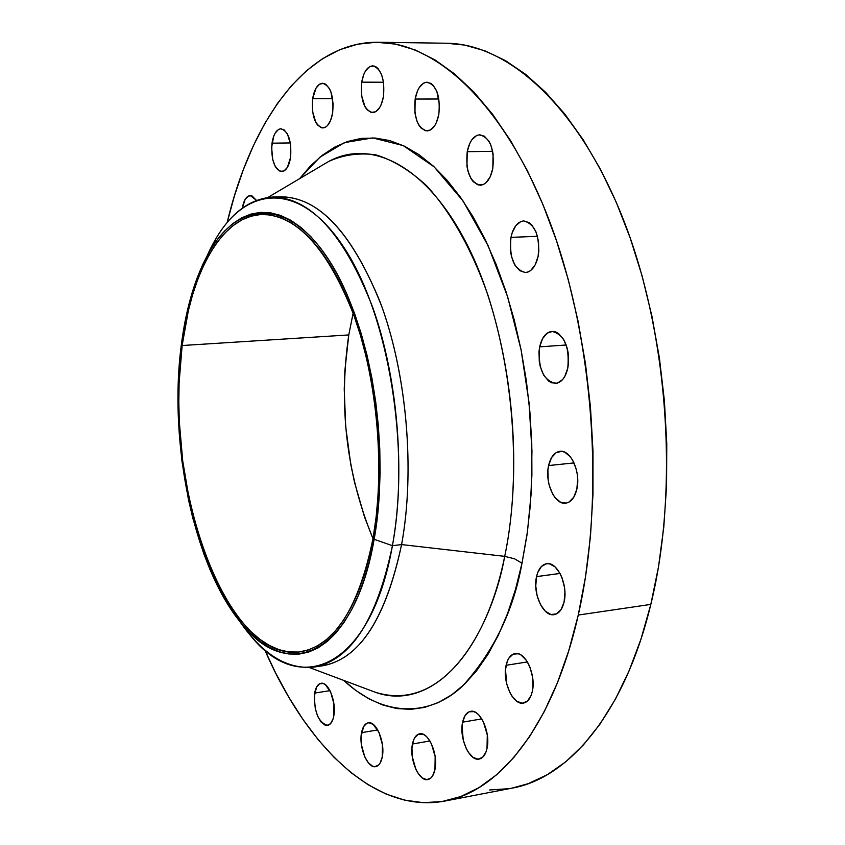<?xml version="1.0" encoding="UTF-8"?>
<svg xmlns="http://www.w3.org/2000/svg" width="845" height="845" viewBox="0 0 845 845"><rect width="100%" height="100%" fill="white"/><g stroke="black" fill="none" stroke-linecap="round" stroke-linejoin="round"><path stroke-width="1.27" d="M314.657 693.069C315.745 687.238 317.857 683.975 321.005 683.299C328.367 681.376 336.616 702.058 333.828 715.768L333.923 703.885L330.712 692.161L325.304 684.619L323.329 683.531L319.568 683.785L316.526 687.133L314.255 696.734L315.301 708.849L317.72 716.338L321.121 722.053L325.019 725.094L326.952 725.443L330.469 723.732L333.036 719.032L333.828 715.768C332.729 721.503 330.638 724.714 327.554 725.39C318.185 722.38 313.886 711.606 314.657 693.069L329.994 690.661L314.657 693.069M361.554 732.678C362.706 726.837 364.934 723.552 368.219 722.824C376.236 720.637 385.383 742.639 382.267 756.94L382.415 744.614L378.972 732.33L373.131 724.313L368.895 722.75L366.91 723.236L363.603 726.594L361.111 736.46L361.428 744.804L364.786 756.909L368.452 762.951L372.656 766.257L374.768 766.7L378.581 765.063L380.144 763.035L382.267 756.94C381.095 762.665 378.898 765.897 375.687 766.626C367.554 768.792 358.533 746.895 361.554 732.678L377.747 729.932L361.554 732.678M412.455 744.022C413.723 738.023 416.12 734.622 419.648 733.819C428.415 731.411 438.439 754.574 434.953 769.552L435.164 756.697L431.457 743.843L427.401 737.516L425.119 735.414L422.785 734.147L418.338 734.22L414.715 737.696L413.385 740.558L411.948 747.962L412.265 756.666L415.877 769.33L417.747 772.805L422.109 777.822L426.725 779.66L430.897 777.991L432.608 775.89L434.953 769.552C433.665 775.435 431.299 778.773 427.855 779.565C418.962 781.963 409.086 758.894 412.455 744.022L429.915 740.959L412.455 744.022M462.616 722.169C464.032 715.821 466.683 712.208 470.58 711.353C480.118 708.818 490.861 732.784 487.016 748.459L487.301 734.992L483.308 721.619L478.914 715.071L476.432 712.927L473.908 711.638L469.059 711.807L465.099 715.514L462.616 722.169L462.057 726.299L463.24 740.019L466.25 748.564L468.267 752.166L472.989 757.331L478.016 759.169L482.569 757.352L485.938 752.124L487.016 748.459C485.579 754.669 482.97 758.208 479.178 759.063C469.482 761.609 458.909 737.738 462.616 722.169L481.798 718.884L462.616 722.169M506.102 665.29C507.708 658.382 510.697 654.474 515.07 653.555C525.294 651.041 536.395 675.271 532.276 691.569L532.931 687.175L532.625 677.51L530.237 667.972L528.368 663.737L526.15 660.061L521.006 654.991L518.281 653.766L513.063 654.178L508.796 658.234L507.222 661.445L505.49 669.631L506.715 683.88L509.926 692.657L512.091 696.322L517.151 701.498L522.548 703.177L527.46 701.065L531.114 695.456L532.276 691.569C530.649 698.34 527.713 702.174 523.456 703.082C513.063 705.607 502.131 681.482 506.102 665.29L527.375 661.941L506.102 665.29M536.543 576.617C538.36 568.938 541.74 564.64 546.683 563.699C557.362 561.407 568.347 585.258 564.08 601.999L564.925 592.451L564.481 587.391L561.988 577.684L560.024 573.417L536.543 576.617L535.762 585.986L537.145 595.831L540.504 604.693L545.352 611.252L550.961 614.505L556.506 613.914L561.122 609.53L564.08 601.999C562.242 609.509 558.915 613.723 554.109 614.664C543.25 616.987 532.434 593.253 536.543 576.617L560.045 573.459L555.07 566.889L549.408 563.805L546.578 563.721L541.476 566.425L537.726 572.551L536.543 576.617M548.595 465.553C550.623 456.987 554.404 452.244 559.929 451.325C570.702 449.413 581.043 472.313 576.829 489.202L577.705 479.368L577.251 474.214L576.248 469.186L572.688 460.282L570.29 456.744L564.745 452.191L561.798 451.346L556.158 452.624L551.531 457.62L548.595 465.553L547.909 470.253L548.215 480.245L549.197 485.178L552.641 493.966L554.964 497.504L560.436 502.173L566.266 503.092L569.044 502.057L573.787 497.177L576.829 489.202C574.769 497.61 571.04 502.268 565.675 503.187C554.742 505.13 544.539 482.358 548.595 465.553L574.03 462.912L548.595 465.553M539.67 346.851C541.867 337.398 545.965 332.233 551.954 331.377C564.449 334.567 569.72 346.851 567.766 368.23L568.484 363.35L568.178 353.073L567.175 348.087L563.636 339.415L558.577 333.543L555.725 331.958L552.799 331.356L547.18 333.152L542.585 338.602L539.67 346.851L538.994 351.657L539.3 361.713L540.282 366.603L543.705 375.169L548.648 381.095L551.468 382.764L557.267 383.176L562.559 379.648L564.745 376.543L567.766 368.23C565.527 377.525 561.492 382.605 555.661 383.461C543.113 380.334 537.79 368.135 539.67 346.851L566.213 344.992L539.67 346.851M510.971 237.36C513.253 227.189 517.499 221.707 523.71 220.925C535.244 224.062 540.039 235.861 538.117 256.341L538.804 251.43L538.487 241.258L536.015 231.931L531.769 224.928L529.181 222.636L523.604 220.925L520.826 221.559L515.809 225.647L512.133 232.893L510.971 237.36L510.327 242.188L510.644 252.148L511.595 256.922L514.922 265.15L519.696 270.643L525.231 272.534L528.019 272.016L530.681 270.516L535.212 264.834L538.117 256.341C535.783 266.355 531.589 271.752 525.537 272.523C513.961 269.46 509.112 257.736 510.971 237.36L537.483 236.315L510.971 237.36M467.222 151.699C469.461 141.136 473.665 135.496 479.812 134.788C490.269 137.83 494.6 149.09 492.793 168.556L493.1 153.79L490.744 144.833L488.917 141.168L484.301 136.161L479.052 134.841L476.443 135.633L471.732 139.932L469.82 143.28L467.222 151.699L466.947 166.19L467.855 170.796L471.003 178.633L473.126 181.58L478.08 184.939L483.34 184.527L485.843 182.89L490.089 177.049L492.793 168.556C490.491 178.982 486.34 184.537 480.34 185.235C469.841 182.256 465.468 171.081 467.222 151.699L492.677 151.308L467.222 151.699M415.149 99.034C417.272 88.45 421.254 82.842 427.105 82.187C436.548 85.102 440.467 95.812 438.84 114.318L439.484 104.791L436.865 91.471L433.147 85.26L430.887 83.349L426.038 82.271L423.62 83.137L419.289 87.479L417.525 90.785L415.149 99.034L414.948 113.05L417.092 121.479L418.75 124.923L420.715 127.69L425.31 130.732L430.168 130.119L434.562 125.916L436.369 122.631L438.84 114.318C436.675 124.764 432.724 130.31 427.01 130.943C417.536 128.081 413.575 117.444 415.149 99.034L438.914 99.013L415.149 99.034M361.713 82.155C363.635 71.899 367.3 66.459 372.708 65.847C381.317 68.635 384.908 78.849 383.482 96.51L383.641 82.81L381.591 74.624L378.159 68.709L376.078 66.913L373.87 65.973L369.423 66.797L365.462 71.022L363.857 74.212L361.713 82.155L361.575 95.601L365.103 106.956L366.92 109.575L371.135 112.427L375.592 111.783L379.606 107.685L381.253 104.505L383.482 96.51C381.507 106.639 377.873 112.015 372.582 112.617C363.952 109.871 360.329 99.721 361.713 82.155L383.556 82.229L361.713 82.155M312.639 98.696C314.361 88.989 317.667 83.845 322.589 83.243C330.553 85.915 333.923 95.728 332.676 112.702L333.152 103.967L330.87 91.756L329.413 88.577L325.79 84.31L323.762 83.38L319.674 84.109L316.051 88.091L312.639 98.696L312.565 111.561L315.85 122.462L317.519 124.986L321.406 127.775L325.494 127.204L327.416 125.662L330.659 120.317L332.676 112.702C330.923 122.293 327.638 127.384 322.822 127.965C314.836 125.335 311.446 115.575 312.639 98.696L332.634 98.675L312.639 98.696M272.005 143.175C273.516 134.144 276.495 129.338 280.941 128.746C288.462 131.334 291.683 140.862 290.606 157.328L290.659 144.801L287.511 134.112L284.142 129.898L280.35 128.789L278.47 129.475L275.132 133.151L273.791 136.003L271.625 147.231L272.682 159.409L275.047 166.053L276.611 168.546L280.213 171.355L283.994 170.954L287.384 167.384L290.606 157.328C289.053 166.264 286.106 171.017 281.744 171.588C274.202 169.032 270.96 159.568 272.005 143.175L290.363 142.942L272.005 143.175M242.357 207.997C243.782 200.18 246.423 196.019 250.278 195.512L256.373 200.286L251.842 195.776L248.282 196.072L245.145 199.42L242.357 207.997M314.087 667.064C287.099 669.736 262.161 654.305 239.283 620.737L250.849 635.936C300.366 698.139 371.145 667.296 392.429 545.69C376.849 619.913 350.738 660.367 314.087 667.064L322.737 665.765C359.59 659.037 385.88 618.646 401.586 544.581L504.708 556.359C492.804 623.832 446.699 714.31 375.465 692.319C427.095 710.825 483.583 660.526 504.708 556.359L514.542 558.798L521.999 563.214C513.591 610.555 493.839 651.442 462.754 685.865C431.034 716.116 384.834 718.641 343.693 680.405L355.851 690.471L369.17 698.952L382.817 705.015L396.675 708.532L410.628 709.367L424.528 707.423L438.238 702.617L451.6 694.896L464.454 684.249L476.643 670.698L488.009 654.305L498.37 635.176L507.591 613.481L515.503 589.398L521.999 563.214L526.953 535.202L530.28 505.711L531.896 475.112L531.78 443.805L529.921 412.212L526.34 380.757L521.09 349.872L514.246 319.949L505.912 291.398L496.216 264.569L485.315 239.779L473.38 217.302L460.557 197.381L447.047 180.186L433.031 165.842L418.666 154.445L404.153 146.027L389.64 140.576L375.286 138.052L361.237 138.39L347.622 141.485L334.546 147.21L322.125 155.417L310.442 165.958L299.542 178.717L319.928 157.181L344.496 142.604L372.687 137.904L403.213 145.583L434.119 166.845L463.123 201.068L488.114 245.684L507.644 296.827L521.175 350.316L529.012 402.526L531.959 450.903L531.104 494.04L527.481 531.442L521.999 563.214L514.542 558.798L504.708 556.359C516.369 501.824 521.946 402.03 488.061 295.528C472.799 251.641 451.579 212.919 426.799 185.911C409.857 170.31 392.798 159.927 375.624 154.783C358.84 152.628 343.207 154.846 328.737 161.437L268.002 197.381M392.429 545.69L374.145 539.3C354.773 653.058 289.307 683.267 242.885 625.11C194.424 569.424 168.155 443.593 181.348 344.739C186.227 306.724 195.755 275.396 209.94 250.775C239.674 199.547 290.152 198.205 330.332 262.277C370.606 325.747 390.58 448.875 374.145 539.3L392.429 545.69L401.586 544.581L392.429 545.69C410.459 449.044 388.837 316.907 345.288 249.528C301.834 181.474 247.617 183.946 215.887 238.723L207.152 255.708C223.819 218.665 245.673 199.103 272.713 197.033C310.759 197.772 344.031 234.371 372.508 306.841C397.826 377.419 405.748 472.651 392.429 545.69M328.737 161.437C372.962 137.429 430.443 167.965 470.306 251.092C510.148 333.912 524.692 461.433 504.708 556.359L401.586 544.581C384.95 621.931 357.213 662.469 318.375 666.219M444.797 801.06L511.996 788.153C569.16 778.108 624.804 712.462 650.83 604.397L578.255 615.054C553.507 725.116 499.923 791.438 444.797 801.06C375.117 814.2 306.936 747.022 264.791 649.921L275.797 673.328L288.905 697.389L303.028 719.56L318.111 739.618L334.06 757.342L350.802 772.478L368.23 784.815L386.207 794.11L404.597 800.13L423.25 802.676L441.988 801.556L460.609 796.603L478.925 787.677L496.68 774.717L513.654 757.68L529.604 736.608L544.275 711.585L557.425 682.802L568.822 650.513L578.255 615.054L650.83 604.397L658.498 566.9L663.779 527.227L666.568 485.907L666.768 443.53L664.381 400.731L659.417 358.143L651.96 316.379L642.147 276.072L630.138 237.783L616.153 202.029L600.436 169.264L583.24 139.858L564.851 114.107L545.553 92.221L525.622 74.349L505.321 60.544L484.903 50.806L464.634 45.07L446.35 43.232M182.129 345.52C191.192 271.731 222.182 215.443 262.151 214.429C297.303 215.063 328.018 249.053 354.298 316.389C377.673 381.908 385.13 470.221 373.057 538.212C358.84 607.735 334.704 645.58 300.651 651.77C225.34 663.79 162.103 481.407 182.129 345.52L348.763 334.937L182.129 345.52L179.108 382.912L178.813 402.22L179.309 421.75L182.71 460.895L189.195 499.215L193.558 517.71L198.617 535.582L210.743 568.875L217.725 584.032L225.277 597.985L233.326 610.639L241.839 621.836L250.733 631.447L259.954 639.38L269.418 645.495L279.061 649.699L288.779 651.907L298.496 652.034L308.108 650.027L317.519 645.855L326.614 639.485L335.296 630.951L343.471 620.272L351.013 607.513L357.836 592.789L363.846 576.227L368.938 557.964L373.057 538.212L376.131 517.182L378.106 495.117L378.951 472.281L378.634 448.948L377.176 425.405L374.578 401.966L370.87 378.898L366.117 356.505L360.371 335.064L353.728 314.805L346.27 295.982L338.106 278.787L329.328 263.408L320.065 249.972L310.432 238.607L300.535 229.386L290.49 222.351L280.424 217.535L270.421 214.936L260.587 214.503L251.028 216.204L241.818 219.943L233.03 225.647L224.749 233.209L217.017 242.526L209.898 253.458L203.434 265.879L197.667 279.653L192.628 294.651L188.35 310.717L182.129 345.52M353.136 313.168L348.763 334.937C338.465 406.35 346.534 474.267 372.983 538.656L364.512 516.95L354.499 482.231L350.717 464.074L345.711 426.852L344.242 389.334L344.855 370.818L348.763 334.937L353.136 313.168M489.667 789.969L509.091 788.67M511.88 788.174L528.4 783.6L547.391 774.654L565.833 761.746L583.462 744.857L600.045 724.017L615.318 699.333L629.029 670.983L640.943 639.232L650.83 604.397C679.084 489.477 668.448 335.032 623.99 221.136C579.438 107.04 508.648 43.665 446.424 43.232L378 42.261C438.006 42.641 506.789 107.209 550.496 223.777C594.109 340.144 605.136 498.011 578.255 615.054L585.511 576.85L590.465 536.385L592.979 494.23L592.989 450.976L590.475 407.269L585.469 363.751L578.043 321.1L568.347 279.917L556.528 240.793L542.817 204.268L527.438 170.796L510.655 140.766L492.741 114.487L473.96 92.158L454.61 73.938L434.921 59.868L415.17 49.95L395.576 44.12L376.331 42.25L357.657 44.183L339.679 49.739L322.568 58.675L306.429 70.779L291.356 85.789L277.445 103.47L264.749 123.56L253.32 145.826L243.202 170.003L234.424 195.882L227.168 222.51C251.704 119.546 307.105 41.5 378 42.261M277.086 197.107C315.84 194.477 350.189 229.428 380.123 301.971C406.709 372.761 415.328 470.158 401.586 544.581C415.022 471.7 407.121 376.722 381.718 306.323C353.136 234.044 319.716 197.529 281.459 196.8L272.713 197.033M181.348 344.739L184.083 326.772L191.931 293.384L197.012 278.248L202.821 264.337L209.338 251.789L216.521 240.74L224.326 231.329L232.681 223.682L241.554 217.904L250.849 214.102L260.503 212.37L270.421 212.792L280.519 215.401L290.701 220.239L300.841 227.326L310.833 236.621L320.582 248.092L329.941 261.654L338.813 277.181L347.073 294.546L354.604 313.558L361.322 334.018L367.131 355.692L371.937 378.317L375.676 401.618L378.306 425.32L379.785 449.107L380.102 472.682L379.247 495.761L377.25 518.059L374.145 539.3L369.973 559.253L364.818 577.695L358.745 594.426L351.837 609.287L344.211 622.152L335.961 632.926L327.173 641.535L317.984 647.946L308.478 652.139L298.771 654.146L288.958 653.998L279.146 651.748L269.418 647.492L259.859 641.302L250.553 633.285L241.575 623.557L232.998 612.245L224.865 599.475L210.215 570.09L203.772 553.75L192.882 518.46L188.488 499.796L181.939 461.138L178.517 421.644L178.01 401.945L178.306 382.458L181.348 344.739M250.849 635.936L242.885 625.11M375.465 692.319L309.386 667.539M215.887 238.723L209.94 250.775"/></g></svg>
